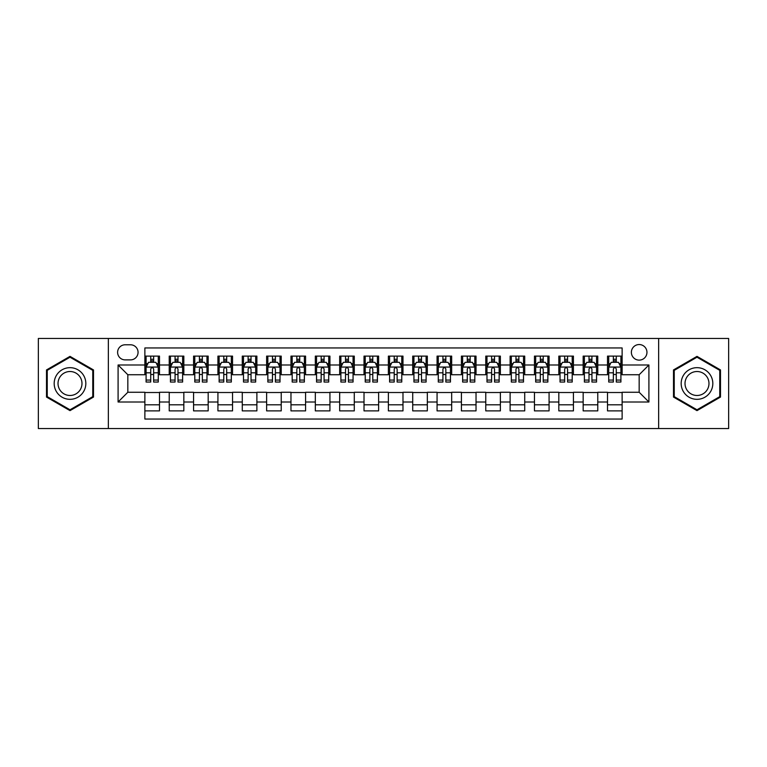 <?xml version="1.0" encoding="UTF-8"?>
<svg xmlns="http://www.w3.org/2000/svg" width="767" height="767" viewBox="0 0 767 767"><rect width="100%" height="100%" fill="white"/><g stroke="black" fill="none" stroke-linecap="round" stroke-linejoin="round"><path stroke-width="1.15" d="M639.17 344.546A7.795 7.795 0 0 0 631.375 352.331A7.795 7.795 0 0 0 639.17 360.126A7.795 7.795 0 0 0 646.955 352.331A7.795 7.795 0 0 0 639.17 344.546M658.642 428.542L728.65 428.542L728.65 338.458L658.642 338.458L658.642 428.542L108.358 428.542L108.358 338.458L38.35 338.458L38.35 428.542L108.358 428.542M622.123 356.109L607.512 356.109L607.512 364.996L597.771 364.996L597.771 374.737L607.512 374.737L607.512 364.996M597.771 364.996L597.771 356.109L583.16 356.109L583.16 364.996L573.428 364.996L573.428 374.737L583.16 374.737L583.16 364.996M573.428 364.996L573.428 356.109L558.817 356.109L558.817 364.996L549.076 364.996L549.076 374.737L558.817 374.737L558.817 364.996M549.076 364.996L549.076 356.109L534.465 356.109L534.465 364.996L524.724 364.996L524.724 374.737L534.465 374.737L534.465 364.996M524.724 364.996L524.724 356.109L510.113 356.109L510.113 364.996L500.372 364.996L500.372 374.737L510.113 374.737L510.113 364.996M500.372 364.996L500.372 356.109L485.77 356.109L485.77 364.996L476.029 364.996L476.029 374.737L485.77 374.737L485.77 364.996M476.029 364.996L476.029 356.109L461.418 356.109L461.418 364.996L451.677 364.996L451.677 374.737L461.418 374.737L461.418 364.996M451.677 364.996L451.677 356.109L437.065 356.109L437.065 364.996L427.324 364.996L427.324 374.737L437.065 374.737L437.065 364.996M427.324 364.996L427.324 356.109L412.723 356.109L412.723 364.996L402.982 364.996L402.982 374.737L412.723 374.737L412.723 364.996M402.982 364.996L402.982 356.109L388.37 356.109L388.37 364.996L378.63 364.996L378.63 374.737L388.37 374.737L388.37 364.996M378.63 364.996L378.63 356.109L364.018 356.109L364.018 364.996L354.277 364.996L354.277 374.737L364.018 374.737L364.018 364.996M354.277 364.996L354.277 356.109L339.676 356.109L339.676 364.996L329.935 364.996L329.935 374.737L339.676 374.737L339.676 364.996M329.935 364.996L329.935 356.109L315.323 356.109L315.323 364.996L305.582 364.996L305.582 374.737L315.323 374.737L315.323 364.996M305.582 364.996L305.582 356.109L290.971 356.109L290.971 364.996L281.23 364.996L281.23 374.737L290.971 374.737L290.971 364.996M281.23 364.996L281.23 356.109L266.628 356.109L266.628 364.996L256.887 364.996L256.887 374.737L266.628 374.737L266.628 364.996M256.887 364.996L256.887 356.109L242.276 356.109L242.276 364.996L232.535 364.996L232.535 374.737L242.276 374.737L242.276 364.996M232.535 364.996L232.535 356.109L217.924 356.109L217.924 364.996L208.183 364.996L208.183 374.737L217.924 374.737L217.924 364.996M208.183 364.996L208.183 356.109L193.572 356.109L193.572 364.996L183.84 364.996L183.84 374.737L193.572 374.737L193.572 364.996M183.84 364.996L183.84 356.109L169.229 356.109L169.229 374.737L159.488 374.737L159.488 356.109L144.877 356.109M144.877 410.891L159.488 410.891L159.488 392.263L169.229 392.263L169.229 410.891L183.84 410.891L183.84 392.263L193.572 392.263L193.572 402.004L183.84 402.004M193.572 402.004L193.572 410.891L208.183 410.891L208.183 392.263L217.924 392.263L217.924 402.004L208.183 402.004M217.924 402.004L217.924 410.891L232.535 410.891L232.535 392.263L242.276 392.263L242.276 402.004L232.535 402.004M242.276 402.004L242.276 410.891L256.887 410.891L256.887 392.263L266.628 392.263L266.628 402.004L256.887 402.004M266.628 402.004L266.628 410.891L281.23 410.891L281.23 392.263L290.971 392.263L290.971 402.004L281.23 402.004M290.971 402.004L290.971 410.891L305.582 410.891L305.582 392.263L315.323 392.263L315.323 402.004L305.582 402.004M315.323 402.004L315.323 410.891L329.935 410.891L329.935 392.263L339.676 392.263L339.676 402.004L329.935 402.004M339.676 402.004L339.676 410.891L354.277 410.891L354.277 392.263L364.018 392.263L364.018 402.004L354.277 402.004M364.018 402.004L364.018 410.891L378.63 410.891L378.63 392.263L388.37 392.263L388.37 402.004L378.63 402.004M388.37 402.004L388.37 410.891L402.982 410.891L402.982 392.263L412.723 392.263L412.723 402.004L402.982 402.004M412.723 402.004L412.723 410.891L427.324 410.891L427.324 392.263L437.065 392.263L437.065 402.004L427.324 402.004M437.065 402.004L437.065 410.891L451.677 410.891L451.677 392.263L461.418 392.263L461.418 402.004L451.677 402.004M461.418 402.004L461.418 410.891L476.029 410.891L476.029 392.263L485.77 392.263L485.77 402.004L476.029 402.004M485.77 402.004L485.77 410.891L500.372 410.891L500.372 392.263L510.113 392.263L510.113 402.004L500.372 402.004M510.113 402.004L510.113 410.891L524.724 410.891L524.724 392.263L534.465 392.263L534.465 402.004L524.724 402.004M534.465 402.004L534.465 410.891L549.076 410.891L549.076 392.263L558.817 392.263L558.817 402.004L549.076 402.004M558.817 402.004L558.817 410.891L573.428 410.891L573.428 392.263L583.16 392.263L583.16 402.004L573.428 402.004M583.16 402.004L583.16 410.891L597.771 410.891L597.771 392.263L607.512 392.263L607.512 402.004L597.771 402.004M125.155 359.886L130.515 359.886A7.545 7.545 0 0 0 138.06 352.331A7.545 7.545 0 0 0 130.515 344.786L125.155 344.786A7.545 7.545 0 0 0 117.61 352.331A7.545 7.545 0 0 0 125.155 359.886M658.642 338.458L108.358 338.458M622.123 364.996L622.123 347.95L144.877 347.95L144.877 374.737L127.83 374.737L127.83 392.263L144.877 392.263L144.877 419.05L622.123 419.05L622.123 392.263L639.17 392.263L639.17 374.737L622.123 374.737L622.123 364.996L648.911 364.996L648.911 402.004L622.123 402.004M144.877 402.004L118.089 402.004L118.089 364.996L144.877 364.996M607.512 402.004L607.512 410.891L622.123 410.891M144.877 362.197L146.094 362.197M150.725 362.197L153.64 362.197M158.27 362.197L159.488 362.197M144.877 374.488L146.094 374.488M150.725 374.488L153.64 374.488M158.27 374.488L159.488 374.488M144.877 392.512L159.488 392.512M144.877 404.803L159.488 404.803M169.229 374.488L170.447 374.488M175.068 374.488L177.992 374.488M182.623 374.488L183.84 374.488M169.229 362.197L170.447 362.197M175.068 362.197L177.992 362.197M182.623 362.197L183.84 362.197M169.229 392.512L183.84 392.512M169.229 404.803L183.84 404.803M193.572 392.512L208.183 392.512M193.572 404.803L208.183 404.803M193.572 362.197L194.789 362.197M199.42 362.197L202.344 362.197M206.965 362.197L208.183 362.197M193.572 374.488L194.789 374.488M199.42 374.488L202.344 374.488M206.965 374.488L208.183 374.488M217.924 392.512L232.535 392.512M217.924 404.803L232.535 404.803M217.924 362.197L219.141 362.197M223.772 362.197L226.687 362.197M231.318 362.197L232.535 362.197M217.924 374.488L219.141 374.488M223.772 374.488L226.687 374.488M231.318 374.488L232.535 374.488M242.276 392.512L256.887 392.512M242.276 404.803L256.887 404.803M242.276 362.197L243.494 362.197M248.115 362.197L251.039 362.197M255.67 362.197L256.887 362.197M242.276 374.488L243.494 374.488M248.115 374.488L251.039 374.488M255.67 374.488L256.887 374.488M266.628 392.512L281.23 392.512M266.628 404.803L281.23 404.803M266.628 362.197L267.846 362.197M272.467 362.197L275.391 362.197M280.013 362.197L281.23 362.197M266.628 374.488L267.846 374.488M272.467 374.488L275.391 374.488M280.013 374.488L281.23 374.488M290.971 392.512L305.582 392.512M290.971 404.803L305.582 404.803M290.971 362.197L292.189 362.197M296.819 362.197L299.734 362.197M304.365 362.197L305.582 362.197M290.971 374.488L292.189 374.488M296.819 374.488L299.734 374.488M304.365 374.488L305.582 374.488M315.323 392.512L329.935 392.512M315.323 404.803L329.935 404.803M315.323 362.197L316.541 362.197M321.162 362.197L324.086 362.197M328.717 362.197L329.935 362.197M315.323 374.488L316.541 374.488M321.162 374.488L324.086 374.488M328.717 374.488L329.935 374.488M339.676 392.512L354.277 392.512M339.676 404.803L354.277 404.803M339.676 362.197L340.893 362.197M345.514 362.197L348.439 362.197M353.06 362.197L354.277 362.197M339.676 374.488L340.893 374.488M345.514 374.488L348.439 374.488M353.06 374.488L354.277 374.488M364.018 392.512L378.63 392.512M364.018 404.803L378.63 404.803M364.018 362.197L365.236 362.197M369.867 362.197L372.791 362.197M377.412 362.197L378.63 362.197M364.018 374.488L365.236 374.488M369.867 374.488L372.791 374.488M377.412 374.488L378.63 374.488M388.37 392.512L402.982 392.512M388.37 404.803L402.982 404.803M388.37 362.197L389.588 362.197M394.209 362.197L397.133 362.197M401.764 362.197L402.982 362.197M388.37 374.488L389.588 374.488M394.209 374.488L397.133 374.488M401.764 374.488L402.982 374.488M412.723 392.512L427.324 392.512M412.723 404.803L427.324 404.803M412.723 362.197L413.94 362.197M418.561 362.197L421.486 362.197M426.107 362.197L427.324 362.197M412.723 374.488L413.94 374.488M418.561 374.488L421.486 374.488M426.107 374.488L427.324 374.488M437.065 392.512L451.677 392.512M437.065 404.803L451.677 404.803M437.065 362.197L438.283 362.197M442.914 362.197L445.838 362.197M450.459 362.197L451.677 362.197M437.065 374.488L438.283 374.488M442.914 374.488L445.838 374.488M450.459 374.488L451.677 374.488M461.418 392.512L476.029 392.512M461.418 404.803L476.029 404.803M461.418 362.197L462.635 362.197M467.266 362.197L470.181 362.197M474.811 362.197L476.029 362.197M461.418 374.488L462.635 374.488M467.266 374.488L470.181 374.488M474.811 374.488L476.029 374.488M485.77 392.512L500.372 392.512M485.77 404.803L500.372 404.803M485.77 362.197L486.987 362.197M491.609 362.197L494.533 362.197M499.154 362.197L500.372 362.197M485.77 374.488L486.987 374.488M491.609 374.488L494.533 374.488M499.154 374.488L500.372 374.488M510.113 392.512L524.724 392.512M510.113 404.803L524.724 404.803M510.113 362.197L511.33 362.197M515.961 362.197L518.885 362.197M523.506 362.197L524.724 362.197M510.113 374.488L511.33 374.488M515.961 374.488L518.885 374.488M523.506 374.488L524.724 374.488M534.465 392.512L549.076 392.512M534.465 404.803L549.076 404.803M534.465 362.197L535.682 362.197M540.313 362.197L543.228 362.197M547.859 362.197L549.076 362.197M534.465 374.488L535.682 374.488M540.313 374.488L543.228 374.488M547.859 374.488L549.076 374.488M558.817 392.512L573.428 392.512M558.817 404.803L573.428 404.803M558.817 362.197L560.035 362.197M564.656 362.197L567.58 362.197M572.211 362.197L573.428 362.197M558.817 374.488L560.035 374.488M564.656 374.488L567.58 374.488M572.211 374.488L573.428 374.488M583.16 392.512L597.771 392.512M583.16 404.803L597.771 404.803M583.16 362.197L584.377 362.197M589.008 362.197L591.932 362.197M596.553 362.197L597.771 362.197M583.16 374.488L584.377 374.488M589.008 374.488L591.932 374.488M596.553 374.488L597.771 374.488M607.512 392.512L622.123 392.512M607.512 404.803L622.123 404.803M607.512 362.197L608.73 362.197M613.36 362.197L616.275 362.197M620.906 362.197L622.123 362.197M607.512 374.488L608.73 374.488M613.36 374.488L616.275 374.488M620.906 374.488L622.123 374.488M127.83 374.737L118.089 364.996M127.83 392.263L118.089 402.004M648.911 364.996L639.17 374.737M648.911 402.004L639.17 392.263M70.008 410.633L93.497 397.066L93.497 369.934L70.008 356.367L46.509 369.934L46.509 397.066L70.008 410.633M720.491 369.934L696.992 356.367L673.503 369.934L673.503 397.066L696.992 410.633L720.491 397.066L720.491 369.934M153.64 359.272L150.725 359.272M158.27 380.058L153.64 380.058L153.64 382.043L158.27 382.043L158.27 367.182L155.835 362.312L148.53 362.312L146.094 367.182L146.094 382.043L150.725 382.043L150.725 380.058L146.094 380.058M146.094 367.182L146.094 356.109M158.27 367.182L158.27 356.109M150.725 362.312L150.725 356.109M153.64 356.109L153.64 362.312M153.64 380.058L153.64 369.013C152.671 367.134 151.693 367.134 150.725 369.013L150.725 380.058M70.008 367.671A15.829 15.829 0 0 0 54.179 383.5A15.829 15.829 0 0 0 70.008 399.329A15.829 15.829 0 0 0 85.827 383.5A15.829 15.829 0 0 0 70.008 367.671M70.008 371.516A11.984 11.984 0 0 0 58.024 383.5A11.984 11.984 0 0 0 70.008 395.484A11.984 11.984 0 0 0 81.983 383.5A11.984 11.984 0 0 0 70.008 371.516M92.769 396.644L70.008 409.789L47.238 396.644L47.238 370.356L70.008 357.211L92.769 370.356L92.769 396.644M683.292 375.59A15.829 15.829 0 0 0 689.082 397.21A15.829 15.829 0 0 0 710.702 391.41A15.829 15.829 0 0 0 704.911 369.79A15.829 15.829 0 0 0 683.292 375.59M686.618 377.508A11.984 11.984 0 0 0 691 393.874A11.984 11.984 0 0 0 707.375 389.492A11.984 11.984 0 0 0 702.984 373.126A11.984 11.984 0 0 0 686.618 377.508M719.762 370.356L719.762 396.644L696.992 409.789L674.231 396.644L674.231 370.356L696.992 357.211L719.762 370.356M177.992 359.272L175.068 359.272M182.623 380.058L177.992 380.058L177.992 382.043L182.623 382.043L182.623 367.182L180.187 362.312L172.882 362.312L170.447 367.182L170.447 382.043L175.068 382.043L175.068 380.058L170.447 380.058M170.447 367.182L170.447 356.109M182.623 367.182L182.623 356.109M175.068 362.312L175.068 356.109M177.992 356.109L177.992 362.312M177.992 380.058L177.992 369.013C177.024 367.134 176.046 367.134 175.068 369.013L175.068 380.058M202.344 359.272L199.42 359.272M206.965 380.058L202.344 380.058L202.344 382.043L206.965 382.043L206.965 367.182L204.53 362.312L197.224 362.312L194.789 367.182L194.789 382.043L199.42 382.043L199.42 380.058L194.789 380.058M194.789 367.182L194.789 356.109M206.965 367.182L206.965 356.109M199.42 362.312L199.42 356.109M202.344 356.109L202.344 362.312M202.344 380.058L202.344 369.013C201.366 367.134 200.398 367.134 199.42 369.013L199.42 380.058M226.687 359.272L223.772 359.272M231.318 380.058L226.687 380.058L226.687 382.043L231.318 382.043L231.318 367.182L228.882 362.312L221.577 362.312L219.141 367.182L219.141 382.043L223.772 382.043L223.772 380.058L219.141 380.058M219.141 367.182L219.141 356.109M231.318 367.182L231.318 356.109M223.772 362.312L223.772 356.109M226.687 356.109L226.687 362.312M226.687 380.058L226.687 369.013C225.719 367.134 224.741 367.134 223.772 369.013L223.772 380.058M251.039 359.272L248.115 359.272M255.67 380.058L251.039 380.058L251.039 382.043L255.67 382.043L255.67 367.182L253.235 362.312L245.929 362.312L243.494 367.182L243.494 382.043L248.115 382.043L248.115 380.058L243.494 380.058M243.494 367.182L243.494 356.109M255.67 367.182L255.67 356.109M248.115 362.312L248.115 356.109M251.039 356.109L251.039 362.312M251.039 380.058L251.039 369.013C250.071 367.134 249.093 367.134 248.115 369.013L248.115 380.058M275.391 359.272L272.467 359.272M280.013 380.058L275.391 380.058L275.391 382.043L280.013 382.043L280.013 367.182L277.577 362.312L270.272 362.312L267.846 367.182L267.846 382.043L272.467 382.043L272.467 380.058L267.846 380.058M267.846 367.182L267.846 356.109M280.013 367.182L280.013 356.109M272.467 362.312L272.467 356.109M275.391 356.109L275.391 362.312M275.391 380.058L275.391 369.013C274.413 367.134 273.445 367.134 272.467 369.013L272.467 380.058M299.734 359.272L296.819 359.272M304.365 380.058L299.734 380.058L299.734 382.043L304.365 382.043L304.365 367.182L301.93 362.312L294.624 362.312L292.189 367.182L292.189 382.043L296.819 382.043L296.819 380.058L292.189 380.058M292.189 367.182L292.189 356.109M304.365 367.182L304.365 356.109M296.819 362.312L296.819 356.109M299.734 356.109L299.734 362.312M299.734 380.058L299.734 369.013C298.766 367.134 297.788 367.134 296.819 369.013L296.819 380.058M324.086 359.272L321.162 359.272M328.717 380.058L324.086 380.058L324.086 382.043L328.717 382.043L328.717 367.182L326.282 362.312L318.976 362.312L316.541 367.182L316.541 382.043L321.162 382.043L321.162 380.058L316.541 380.058M316.541 367.182L316.541 356.109M328.717 367.182L328.717 356.109M321.162 362.312L321.162 356.109M324.086 356.109L324.086 362.312M324.086 380.058L324.086 369.013C323.118 367.134 322.14 367.134 321.162 369.013L321.162 380.058M348.439 359.272L345.514 359.272M353.06 380.058L348.439 380.058L348.439 382.043L353.06 382.043L353.06 367.182L350.624 362.312L343.328 362.312L340.893 367.182L340.893 382.043L345.514 382.043L345.514 380.058L340.893 380.058M340.893 367.182L340.893 356.109M353.06 367.182L353.06 356.109M345.514 362.312L345.514 356.109M348.439 356.109L348.439 362.312M348.439 380.058L348.439 369.013C347.461 367.134 346.492 367.134 345.514 369.013L345.514 380.058M372.791 359.272L369.867 359.272M377.412 380.058L372.791 380.058L372.791 382.043L377.412 382.043L377.412 367.182L374.977 362.312L367.671 362.312L365.236 367.182L365.236 382.043L369.867 382.043L369.867 380.058L365.236 380.058M365.236 367.182L365.236 356.109M377.412 367.182L377.412 356.109M369.867 362.312L369.867 356.109M372.791 356.109L372.791 362.312M372.791 380.058L372.791 369.013C371.813 367.134 370.844 367.134 369.867 369.013L369.867 380.058M397.133 359.272L394.209 359.272M401.764 380.058L397.133 380.058L397.133 382.043L401.764 382.043L401.764 367.182L399.329 362.312L392.023 362.312L389.588 367.182L389.588 382.043L394.209 382.043L394.209 380.058L389.588 380.058M389.588 367.182L389.588 356.109M401.764 367.182L401.764 356.109M394.209 362.312L394.209 356.109M397.133 356.109L397.133 362.312M397.133 380.058L397.133 369.013C396.165 367.134 395.187 367.134 394.209 369.013L394.209 380.058M421.486 359.272L418.561 359.272M426.107 380.058L421.486 380.058L421.486 382.043L426.107 382.043L426.107 367.182L423.672 362.312L416.376 362.312L413.94 367.182L413.94 382.043L418.561 382.043L418.561 380.058L413.94 380.058M413.94 367.182L413.94 356.109M426.107 367.182L426.107 356.109M418.561 362.312L418.561 356.109M421.486 356.109L421.486 362.312M421.486 380.058L421.486 369.013C420.508 367.134 419.539 367.134 418.561 369.013L418.561 380.058M445.838 359.272L442.914 359.272M450.459 380.058L445.838 380.058L445.838 382.043L450.459 382.043L450.459 367.182L448.024 362.312L440.718 362.312L438.283 367.182L438.283 382.043L442.914 382.043L442.914 380.058L438.283 380.058M438.283 367.182L438.283 356.109M450.459 367.182L450.459 356.109M442.914 362.312L442.914 356.109M445.838 356.109L445.838 362.312M445.838 380.058L445.838 369.013C444.86 367.134 443.892 367.134 442.914 369.013L442.914 380.058M470.181 359.272L467.266 359.272M474.811 380.058L470.181 380.058L470.181 382.043L474.811 382.043L474.811 367.182L472.376 362.312L465.07 362.312L462.635 367.182L462.635 382.043L467.266 382.043L467.266 380.058L462.635 380.058M462.635 367.182L462.635 356.109M474.811 367.182L474.811 356.109M467.266 362.312L467.266 356.109M470.181 356.109L470.181 362.312M470.181 380.058L470.181 369.013C469.212 367.134 468.234 367.134 467.266 369.013L467.266 380.058M494.533 359.272L491.609 359.272M499.154 380.058L494.533 380.058L494.533 382.043L499.154 382.043L499.154 367.182L496.728 362.312L489.423 362.312L486.987 367.182L486.987 382.043L491.609 382.043L491.609 380.058L486.987 380.058M486.987 367.182L486.987 356.109M499.154 367.182L499.154 356.109M491.609 362.312L491.609 356.109M494.533 356.109L494.533 362.312M494.533 380.058L494.533 369.013C493.564 367.134 492.587 367.134 491.609 369.013L491.609 380.058M518.885 359.272L515.961 359.272M523.506 380.058L518.885 380.058L518.885 382.043L523.506 382.043L523.506 367.182L521.071 362.312L513.765 362.312L511.33 367.182L511.33 382.043L515.961 382.043L515.961 380.058L511.33 380.058M511.33 367.182L511.33 356.109M523.506 367.182L523.506 356.109M515.961 362.312L515.961 356.109M518.885 356.109L518.885 362.312M518.885 380.058L518.885 369.013C517.907 367.134 516.939 367.134 515.961 369.013L515.961 380.058M543.228 359.272L540.313 359.272M547.859 380.058L543.228 380.058L543.228 382.043L547.859 382.043L547.859 367.182L545.423 362.312L538.118 362.312L535.682 367.182L535.682 382.043L540.313 382.043L540.313 380.058L535.682 380.058M535.682 367.182L535.682 356.109M547.859 367.182L547.859 356.109M540.313 362.312L540.313 356.109M543.228 356.109L543.228 362.312M543.228 380.058L543.228 369.013C542.259 367.134 541.281 367.134 540.313 369.013L540.313 380.058M567.58 359.272L564.656 359.272M572.211 380.058L567.58 380.058L567.58 382.043L572.211 382.043L572.211 367.182L569.776 362.312L562.47 362.312L560.035 367.182L560.035 382.043L564.656 382.043L564.656 380.058L560.035 380.058M560.035 367.182L560.035 356.109M572.211 367.182L572.211 356.109M564.656 362.312L564.656 356.109M567.58 356.109L567.58 362.312M567.58 380.058L567.58 369.013C566.612 367.134 565.634 367.134 564.656 369.013L564.656 380.058M591.932 359.272L589.008 359.272M596.553 380.058L591.932 380.058L591.932 382.043L596.553 382.043L596.553 367.182L594.118 362.312L586.813 362.312L584.377 367.182L584.377 382.043L589.008 382.043L589.008 380.058L584.377 380.058M584.377 367.182L584.377 356.109M596.553 367.182L596.553 356.109M589.008 362.312L589.008 356.109M591.932 356.109L591.932 362.312M591.932 380.058L591.932 369.013C590.954 367.134 589.986 367.134 589.008 369.013L589.008 380.058M616.275 359.272L613.36 359.272M620.906 380.058L616.275 380.058L616.275 382.043L620.906 382.043L620.906 367.182L618.47 362.312L611.165 362.312L608.73 367.182L608.73 382.043L613.36 382.043L613.36 380.058L608.73 380.058M608.73 367.182L608.73 356.109M620.906 367.182L620.906 356.109M613.36 362.312L613.36 356.109M616.275 356.109L616.275 362.312M616.275 380.058L616.275 369.013C615.307 367.134 614.329 367.134 613.36 369.013L613.36 380.058M169.229 402.004L159.488 402.004M169.229 364.996L159.488 364.996M158.213 367.067L146.152 367.067M146.094 363.654L147.858 363.654M156.506 363.654L158.27 363.654M150.725 372.829L146.094 372.829M158.27 372.829L153.64 372.829M153.64 360.826L150.725 360.826M182.556 367.067L170.504 367.067M170.447 363.654L172.211 363.654M180.859 363.654L182.623 363.654M175.068 372.829L170.447 372.829M182.623 372.829L177.992 372.829M177.992 360.826L175.068 360.826M206.908 367.067L194.856 367.067M194.789 363.654L196.563 363.654M205.201 363.654L206.965 363.654M199.42 372.829L194.789 372.829M206.965 372.829L202.344 372.829M202.344 360.826L199.42 360.826M231.26 367.067L219.199 367.067M219.141 363.654L220.906 363.654M229.554 363.654L231.318 363.654M223.772 372.829L219.141 372.829M231.318 372.829L226.687 372.829M226.687 360.826L223.772 360.826M255.603 367.067L243.551 367.067M243.494 363.654L245.258 363.654M253.906 363.654L255.67 363.654M248.115 372.829L243.494 372.829M255.67 372.829L251.039 372.829M251.039 360.826L248.115 360.826M279.955 367.067L267.904 367.067M267.846 363.654L269.61 363.654M278.248 363.654L280.013 363.654M272.467 372.829L267.846 372.829M280.013 372.829L275.391 372.829M275.391 360.826L272.467 360.826M304.307 367.067L292.256 367.067M292.189 363.654L293.953 363.654M302.601 363.654L304.365 363.654M296.819 372.829L292.189 372.829M304.365 372.829L299.734 372.829M299.734 360.826L296.819 360.826M328.65 367.067L316.598 367.067M316.541 363.654L318.305 363.654M326.953 363.654L328.717 363.654M321.162 372.829L316.541 372.829M328.717 372.829L324.086 372.829M324.086 360.826L321.162 360.826M353.002 367.067L340.951 367.067M340.893 363.654L342.657 363.654M351.296 363.654L353.06 363.654M345.514 372.829L340.893 372.829M353.06 372.829L348.439 372.829M348.439 360.826L345.514 360.826M377.354 367.067L365.303 367.067M365.236 363.654L367 363.654M375.648 363.654L377.412 363.654M369.867 372.829L365.236 372.829M377.412 372.829L372.791 372.829M372.791 360.826L369.867 360.826M401.697 367.067L389.646 367.067M389.588 363.654L391.352 363.654M400 363.654L401.764 363.654M394.209 372.829L389.588 372.829M401.764 372.829L397.133 372.829M397.133 360.826L394.209 360.826M426.049 367.067L413.998 367.067M413.94 363.654L415.704 363.654M424.343 363.654L426.107 363.654M418.561 372.829L413.94 372.829M426.107 372.829L421.486 372.829M421.486 360.826L418.561 360.826M450.402 367.067L438.35 367.067M438.283 363.654L440.047 363.654M448.695 363.654L450.459 363.654M442.914 372.829L438.283 372.829M450.459 372.829L445.838 372.829M445.838 360.826L442.914 360.826M474.744 367.067L462.693 367.067M462.635 363.654L464.399 363.654M473.047 363.654L474.811 363.654M467.266 372.829L462.635 372.829M474.811 372.829L470.181 372.829M470.181 360.826L467.266 360.826M499.096 367.067L487.045 367.067M486.987 363.654L488.752 363.654M497.39 363.654L499.154 363.654M491.609 372.829L486.987 372.829M499.154 372.829L494.533 372.829M494.533 360.826L491.609 360.826M523.449 367.067L511.397 367.067M511.33 363.654L513.094 363.654M521.742 363.654L523.506 363.654M515.961 372.829L511.33 372.829M523.506 372.829L518.885 372.829M518.885 360.826L515.961 360.826M547.801 367.067L535.74 367.067M535.682 363.654L537.446 363.654M546.094 363.654L547.859 363.654M540.313 372.829L535.682 372.829M547.859 372.829L543.228 372.829M543.228 360.826L540.313 360.826M572.144 367.067L560.092 367.067M560.035 363.654L561.799 363.654M570.437 363.654L572.211 363.654M564.656 372.829L560.035 372.829M572.211 372.829L567.58 372.829M567.58 360.826L564.656 360.826M596.496 367.067L584.444 367.067M584.377 363.654L586.141 363.654M594.789 363.654L596.553 363.654M589.008 372.829L584.377 372.829M596.553 372.829L591.932 372.829M591.932 360.826L589.008 360.826M620.848 367.067L608.787 367.067M608.73 363.654L610.494 363.654M619.142 363.654L620.906 363.654M613.36 372.829L608.73 372.829M620.906 372.829L616.275 372.829M616.275 360.826L613.36 360.826"/></g></svg>
